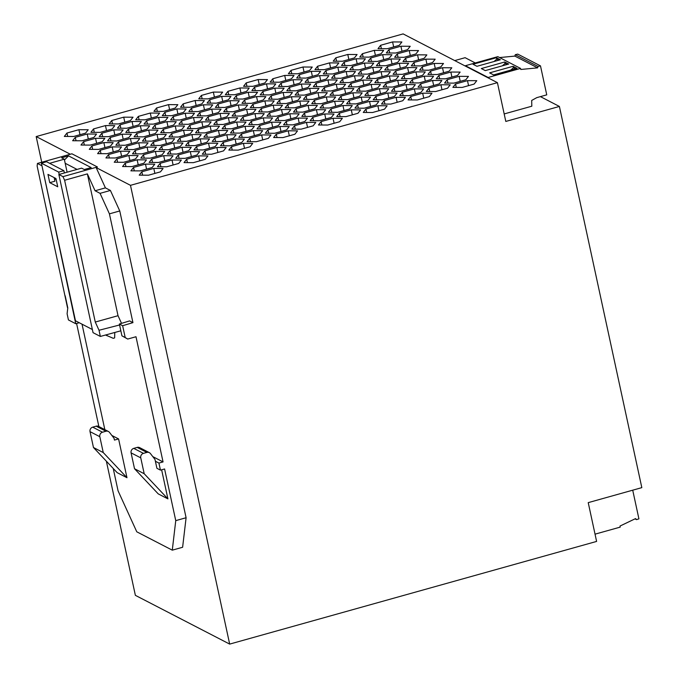 <?xml version="1.0" encoding="UTF-8"?>
<svg xmlns="http://www.w3.org/2000/svg" width="678" height="678" viewBox="0 0 678 678"><rect width="100%" height="100%" fill="white"/><g stroke="black" fill="none" stroke-linecap="round" stroke-linejoin="round"><path stroke-width="1.02" d="M92.369 329.516L75.47 320.779L41.892 165.466L75.741 323.72L79.258 322.736M114.777 332.474L114.633 337.915L113.251 338.305L105.548 335.008M120.837 330.805L100.352 336.441L93.047 332.661L58.859 174.509L62.961 176.636L97.429 166.983L96.149 167.576L130.481 185.331L229.673 644.1L135.371 595.343L106.361 461.184M119.582 324.982L99.022 330.262L100.352 336.441M156.915 468.303L155.389 461.252L158.923 463.074L160.449 470.134L156.915 468.303M152.796 456.616L163.059 461.921L135.99 336.737L127.718 339.051L121.921 335.822L119.37 324.025L122.642 325.711L132.939 322.635L109.421 213.85L100.064 193.349L95.073 190.764L87.369 173.89L118.023 315.694L95.276 322.058L64.613 180.263L87.369 173.89M119.37 324.025L129.617 320.914L132.939 322.635M49.621 163.305L64.3 159.194L61.639 157.821L68.546 155.889L91.174 167.585L84.267 169.517L81.606 168.144L58.859 174.509M114.446 440.081L118.582 438.929L126.972 477.719L117.175 472.659L93.462 447.505L103.251 452.565L99.819 436.7A3.704 3.483 117.3 0 1 102.505 432.208L105.946 431.242A3.704 3.483 117.3 0 1 109.472 432.361L114.065 438.319L114.446 440.081M111.853 435.445L118.582 438.929M113.226 468.473L118.057 490.804L136.778 531.806L172.28 550.163L175.755 520.636L164.584 468.973L160.449 470.134M82.03 324.169L104.836 429.64M65.19 295.82L67.792 307.871L67.097 313.761L68.436 319.94L75.741 323.72M67.105 172.204L65.181 163.279L77.055 169.415M64.3 159.194L65.181 163.279M108.404 431.488L98.615 426.42A3.704 3.483 117.3 0 0 96.149 426.182L92.717 427.148A3.704 3.483 117.3 0 0 90.03 431.64L93.462 447.505M118.023 315.694L121.532 323.372M161.627 469.803L167.915 498.881L158.228 493.881L134.515 468.727L144.194 473.736L140.761 457.862A3.704 3.483 117.3 0 1 143.448 453.37L146.889 452.412A3.704 3.483 117.3 0 1 150.414 453.531L155.008 459.489L155.389 461.252M41.544 165.559L37.443 163.44L37.137 166.051L67.503 307.693M37.443 163.44L71.91 153.796L97.429 166.983M62.961 176.636L64.613 180.263M95.073 190.764L105.412 187.874L96.149 167.576M126.972 477.719L103.251 452.565M68.546 155.889L64.461 159.957M149.346 452.65L139.668 447.641A3.704 3.483 117.3 0 0 137.202 447.404L133.761 448.37A3.704 3.483 117.3 0 0 131.083 452.862L134.515 468.727M127.718 339.051L125.193 337.517L122.642 325.711M121.921 335.822L125.193 337.517M63.876 170.678L46.57 161.728L41.4 163.178L58.706 172.119L63.876 170.678L64.368 172.966M49.748 182.653L47.96 174.399L55.952 178.526L57.732 186.781L49.748 182.653L54.918 181.204L54.138 177.594M99.022 330.262L95.276 322.058M56.088 179.178L54.571 179.611M163.059 461.921L158.923 463.074M167.915 498.881L144.194 473.736M109.421 213.85L119.76 210.951L110.404 190.45L105.412 187.874M100.064 193.349L110.404 190.45M175.755 520.636L186.094 517.738L182.619 547.265L172.28 550.163M186.094 517.738L119.76 210.951M58.706 172.119L59.198 174.416M41.4 163.178L41.892 165.466M106.802 334.669L107.039 335.788M41.731 162.245L36.18 136.575L70.334 154.237M76.589 323.482L98.878 426.555M233.096 129.651L245.012 126.32L254.335 126.371L251.699 129.752L239.724 133.1L230.452 133.049L233.096 129.651L233.842 133.074M138.134 155.559L135.49 158.957L123.549 162.296L114.251 162.245L116.896 158.855L128.837 155.516L138.134 155.559M153.948 111.353L156.593 107.963L168.534 104.624L177.831 104.675L175.187 108.065L163.245 111.404L153.948 111.353M378.833 101.471L376.188 104.861L364.247 108.2L354.95 108.149L357.594 104.759L369.535 101.42L378.833 101.471M232.046 116.023L234.69 112.633L246.631 109.294L255.928 109.344L253.284 112.734L241.343 116.074L232.046 116.023M211.553 154.245L202.281 154.194L204.934 150.796L216.841 147.465L226.164 147.516L223.528 150.897L211.553 154.245M381.528 104.039L384.172 100.641L396.088 97.31L405.41 97.352L402.774 100.734L390.799 104.09L381.528 104.039M213.807 124.447L216.46 121.048L228.367 117.718L237.69 117.769L235.054 121.15L223.079 124.498L213.807 124.447M202.798 117.582L200.154 120.972L188.213 124.311L178.916 124.26L181.551 120.87L193.493 117.531L202.798 117.582M348.246 86.835L350.89 83.428L362.798 80.097L372.12 80.148L369.493 83.53L357.518 86.886L348.246 86.835M145.482 164.118L154.779 164.169L152.135 167.559L140.193 170.898L130.896 170.848L133.541 167.458L145.482 164.118L146.558 169.119M286.794 90.767L289.438 87.369L301.346 84.038L310.668 84.089L308.041 87.47L296.066 90.818L286.794 90.767M286.158 103.539L276.853 103.488L279.497 100.09L291.438 96.751L300.735 96.801L298.1 100.191L286.158 103.539M435.174 59.181L432.53 62.579L420.589 65.919L411.292 65.868L413.936 62.478L425.869 59.139L435.174 59.181M465.811 79.784L453.87 83.123L444.573 83.072L447.217 79.682L459.159 76.343L468.456 76.394L465.811 79.784M208.477 125.269L196.535 128.617L187.238 128.566L189.874 125.176L201.815 121.828L211.112 121.879L208.477 125.269M166.746 166.788L157.474 166.737L160.118 163.33L172.026 160L181.348 160.05L178.721 163.432L166.746 166.788M259.649 125.54L271.59 122.193L280.887 122.243L278.251 125.642L266.31 128.981L257.004 128.93L259.649 125.54L260.386 128.947M302.354 79.784L299.718 83.165L287.743 86.513L278.472 86.462L281.116 83.063L293.023 79.733L302.354 79.784M229.367 113.463L226.732 116.845L214.765 120.201L205.485 120.15L208.138 116.743L220.045 113.412L229.367 113.463M93.886 137.448L81.945 140.787L72.648 140.736L75.292 137.346L87.233 134.007L96.53 134.058L93.886 137.448M422.623 75.292L410.648 78.648L401.376 78.597L404.02 75.19L415.936 71.86L425.259 71.91L422.623 75.292M249.665 120.379L240.368 120.328L243.012 116.938L254.945 113.59L264.251 113.641L261.606 117.031L249.665 120.379M304.38 95.123L295.108 95.073L297.761 91.666L309.668 88.335L318.991 88.386L316.355 91.767L304.38 95.123M394.088 87.92L406.02 84.581L415.326 84.631L412.682 88.021L400.74 91.361L391.443 91.31L394.088 87.92L394.825 91.327M376.409 65.69L379.061 62.291L390.969 58.961L400.291 59.003L397.655 62.384L385.689 65.741L376.409 65.69M201.197 134.608L198.569 137.99L186.594 141.338L177.322 141.287L179.967 137.888L191.874 134.558L201.197 134.608M135.71 119.786L138.363 116.379L150.27 113.048L159.593 113.099L156.965 116.48L144.99 119.828L135.71 119.786M260.021 134.058L248.046 137.405L238.775 137.354L241.419 133.956L253.326 130.625L262.657 130.676L260.021 134.058M191.493 108.141L203.4 104.81L212.731 104.861L210.095 108.243L198.12 111.59L188.848 111.548L191.493 108.141L192.238 111.565M236.639 104.132L224.706 107.471L215.401 107.421L218.045 104.031L229.986 100.691L239.283 100.742L236.639 104.132M122.574 166.551L125.218 163.152L137.159 159.813L146.456 159.864L143.812 163.254L131.871 166.593L122.574 166.551M263.225 100.005L251.25 103.353L241.978 103.31L244.631 99.903L256.538 96.573L265.861 96.623L263.225 100.005M360.798 70.715L372.739 67.376L382.036 67.419L379.4 70.817L367.459 74.156L358.162 74.105L360.798 70.715L361.535 74.122M163.703 155.703L173.034 155.754L170.398 159.135L158.423 162.483L149.152 162.432L151.796 159.033L163.703 155.703L164.788 160.703M236.69 122.015L246.012 122.065L243.377 125.447L231.401 128.803L222.13 128.752L224.782 125.354L236.69 122.015L237.766 127.023M389.341 58.088L377.366 61.435L368.095 61.384L370.739 57.986L382.646 54.655L391.969 54.706L389.341 58.088M148.067 142.846L145.431 146.228L133.456 149.575L124.184 149.524L126.837 146.126L138.744 142.795L148.067 142.846M111.785 120.506L123.718 117.167L133.024 117.209L130.379 120.608L118.438 123.947L109.141 123.896L111.785 120.506L112.514 123.913M418.529 50.579L415.885 53.969L403.944 57.316L394.647 57.266L397.291 53.876L409.232 50.528L418.529 50.579M233.02 111.768L223.723 111.726L226.367 108.327L238.309 104.988L247.606 105.039L244.961 108.429L233.02 111.768M283.582 124.811L286.235 121.413L298.142 118.082L307.465 118.133L304.829 121.515L292.854 124.862L283.582 124.811M165.279 120.786L153.304 124.133L144.033 124.082L146.685 120.684L158.593 117.353L167.915 117.404L165.279 120.786M350.814 65.554L341.517 65.503L344.161 62.113L356.103 58.766L365.4 58.817L362.755 62.207L350.814 65.554M370.51 97.166L367.866 100.556L355.933 103.903L346.627 103.853L349.272 100.463L361.213 97.115L370.51 97.166M302.795 112.141L293.498 112.09L296.142 108.7L308.083 105.353L317.38 105.404L314.736 108.794L302.795 112.141M265.327 133.227L267.971 129.837L279.912 126.498L289.209 126.549L286.565 129.939L274.624 133.278L265.327 133.227M97.615 153.643L100.251 150.253L112.192 146.906L121.489 146.957L118.853 150.347L106.912 153.694L97.615 153.643M324.313 87.555L336.254 84.216L345.551 84.267L342.907 87.657L330.966 90.996L321.669 90.945L324.313 87.555L325.05 90.962M284.709 75.428L294.032 75.478L291.396 78.86L279.421 82.216L270.149 82.165L272.793 78.767L284.709 75.428L285.785 80.436M441.895 80.513L439.268 83.894L427.293 87.25L418.021 87.199L420.665 83.801L432.572 80.462L441.895 80.513M136.744 133.413L148.685 130.066L157.982 130.117L155.338 133.507L143.397 136.854L134.1 136.803L136.744 133.413L137.481 136.82M110.192 137.524L122.099 134.193L131.43 134.244L128.795 137.626L116.819 140.973L107.548 140.922L110.192 137.524L110.938 140.939M382.477 99.785L373.205 99.734L375.858 96.335L387.765 93.005L397.088 93.055L394.452 96.437L382.477 99.785M424.208 58.274L412.266 61.613L402.969 61.562L405.614 58.172L417.555 54.833L426.852 54.884L424.208 58.274M339.364 113.175L351.272 109.844L360.594 109.895L357.959 113.277L345.992 116.624L336.712 116.582L339.364 113.175L340.102 116.599M404.359 83.716L392.418 87.064L383.121 87.013L385.765 83.623L397.706 80.275L407.003 80.326L404.359 83.716M141.855 171.763L153.796 168.415L163.101 168.466L160.457 171.856L148.516 175.204L139.219 175.153L141.855 171.763L142.592 175.17M352.475 66.41L364.417 63.071L373.722 63.122L371.078 66.512L359.137 69.851L349.84 69.8L352.475 66.41L353.213 69.826M230.961 96.437L228.325 99.827L216.384 103.166L207.078 103.115L209.722 99.725L221.664 96.386L230.961 96.437M297.684 73.792L288.387 73.741L291.023 70.351L302.964 67.003L312.261 67.054L309.626 70.444L297.684 73.792M110.531 146.05L98.59 149.389L89.293 149.338L91.937 145.948L103.87 142.609L113.175 142.66L110.531 146.05M164.915 112.268L176.856 108.929L186.153 108.972L183.509 112.37L171.568 115.709L162.271 115.658L164.915 112.268L165.652 115.675M66.969 133.041L78.911 129.701L88.208 129.752L85.564 133.142L73.631 136.481L64.325 136.439L66.969 133.041L67.707 136.456M326.313 96.937L335.635 96.988L333 100.369L321.025 103.726L311.753 103.675L314.406 100.276L326.313 96.937L327.389 101.937M155.008 124.981L166.915 121.65L176.238 121.701L173.602 125.083L161.627 128.439L152.355 128.388L155.008 124.981L155.745 128.405M223.164 142.38L235.096 139.041L244.402 139.092L241.758 142.482L229.817 145.821L220.519 145.77L223.164 142.38L223.901 145.787M339.288 95.301L329.991 95.251L332.627 91.852L344.568 88.513L353.874 88.564L351.229 91.954L339.288 95.301M171.983 142.109L160.042 145.456L150.745 145.406L153.389 142.016L165.33 138.668L174.627 138.719L171.983 142.109M321.101 121.599L333.042 118.26L342.339 118.311L339.703 121.701L327.762 125.04L318.465 124.989L321.101 121.599L321.838 125.015M364.883 95.437L367.535 92.038L379.443 88.699L388.765 88.75L386.129 92.132L374.154 95.488L364.883 95.437M163.33 129.286L175.238 125.955L184.56 126.006L181.924 129.388L169.949 132.735L160.678 132.685L163.33 129.286L164.068 132.702M380.646 45.273L392.587 41.926L401.885 41.977L399.249 45.367L387.308 48.714L378.01 48.663L380.646 45.273L381.383 48.68M101.87 133.219L113.777 129.888L123.108 129.939L120.472 133.32L108.497 136.676L99.225 136.625L101.87 133.219L102.615 136.642M171.644 133.591L183.552 130.252L192.883 130.303L190.247 133.685L178.272 137.041L169 136.99L171.644 133.591L172.39 137.007M427.928 74.47L430.572 71.08L442.514 67.741L451.811 67.792L449.175 71.182L437.234 74.521L427.928 74.47M342.568 79.131L354.475 75.8L363.806 75.851L361.171 79.233L349.195 82.58L339.924 82.53L342.568 79.131L343.314 82.547M359.772 57.088L362.416 53.689L374.324 50.35L383.655 50.401L381.019 53.782L369.044 57.138L359.772 57.088M205.264 159.322L193.323 162.661L184.026 162.61L186.67 159.22L198.612 155.881L207.909 155.932L205.264 159.322M179.89 120.006L170.593 119.964L173.237 116.565L185.179 113.226L194.476 113.277L191.832 116.667L179.89 120.006M335.839 57.808L347.78 54.469L357.077 54.52L354.433 57.91L342.492 61.249L333.195 61.198L335.839 57.808L336.576 61.215M409.698 82.894L412.343 79.496L424.25 76.165L433.581 76.216L430.945 79.597L418.97 82.945L409.698 82.894M423.64 88.928L421.004 92.318L409.063 95.666L399.766 95.615L402.401 92.225L414.343 88.877L423.64 88.928M279.87 108.607L267.895 111.963L258.623 111.912L261.267 108.505L273.175 105.175L282.506 105.226L279.87 108.607M304.464 112.997L316.406 109.658L325.703 109.709L323.059 113.099L311.117 116.438L301.82 116.387L304.464 112.997L305.202 116.404M147.024 129.21L135.083 132.549L125.777 132.498L128.422 129.108L140.363 125.769L149.66 125.82L147.024 129.21M306.414 104.497L294.472 107.836L285.175 107.785L287.819 104.395L299.761 101.056L309.058 101.107L306.414 104.497M175.704 158.313L178.348 154.915L190.289 151.575L199.586 151.626L196.942 155.016L185.009 158.355L175.704 158.313M306.083 95.971L317.99 92.64L327.313 92.691L324.677 96.073L312.702 99.42L303.43 99.369L306.083 95.971L306.82 99.386M387.155 105.768L384.511 109.166L372.569 112.506L363.272 112.455L365.917 109.065L377.858 105.726L387.155 105.768M377.443 79.318L389.384 75.978L398.681 76.029L396.037 79.419L384.095 82.758L374.798 82.708L377.443 79.318L378.18 82.724M447.582 88.199L435.607 91.547L426.335 91.496L428.988 88.098L440.895 84.767L450.217 84.818L447.582 88.199M231.478 146.677L243.419 143.338L252.716 143.389L250.08 146.779L238.139 150.126L228.842 150.075L231.478 146.677L232.215 150.092M251.894 90.581L254.538 87.191L266.479 83.843L275.776 83.894L273.132 87.293L261.191 90.632L251.894 90.581M218.418 112.548L206.443 115.896L197.171 115.845L199.815 112.446L211.722 109.116L221.045 109.166L218.418 112.548M294.557 125.718L306.464 122.387L315.787 122.438L313.151 125.82L301.176 129.167L291.904 129.117L294.557 125.718L295.294 129.134M221.494 141.516L212.197 141.465L214.841 138.075L226.783 134.736L236.08 134.786L233.435 138.176L221.494 141.516M417.385 99.963L408.08 99.912L410.724 96.522L422.665 93.183L431.962 93.233L429.327 96.623L417.385 99.963M246.58 91.403L234.613 94.751L225.333 94.7L227.986 91.301L239.893 87.971L249.216 88.021L246.58 91.403M233.656 99.005L236.308 95.606L248.216 92.276L257.538 92.327L254.903 95.708L242.927 99.056L233.656 99.005M334.585 83.352L322.643 86.691L313.346 86.64L315.99 83.25L327.932 79.911L337.229 79.962L334.585 83.352M139.744 138.541L137.117 141.922L125.142 145.278L115.862 145.228L118.514 141.829L130.422 138.49L139.744 138.541M452.896 87.377L455.54 83.987L467.481 80.64L476.778 80.69L474.134 84.08L462.193 87.428L452.896 87.377M405.978 66.69L394.003 70.037L384.731 69.995L387.384 66.588L399.291 63.257L408.614 63.308L405.978 66.69M143.482 154.728L155.389 151.397L164.712 151.448L162.076 154.83L150.101 158.177L140.829 158.135L143.482 154.728L144.219 158.152M365.84 91.183L356.56 91.132L359.213 87.733L371.12 84.403L380.443 84.453L377.807 87.835L365.84 91.183M340.873 78.275L331.601 78.224L334.254 74.826L346.161 71.495L355.484 71.546L352.848 74.927L340.873 78.275M209.519 138.905L206.883 142.295L194.917 145.643L185.636 145.592L188.289 142.194L200.196 138.863L209.519 138.905M307.668 78.953L319.609 75.614L328.906 75.656L326.262 79.055L314.321 82.394L305.024 82.343L307.668 78.953L308.405 82.36M395.63 53.011L386.324 52.96L388.969 49.57L400.91 46.231L410.207 46.282L407.563 49.672L395.63 53.011M206.519 133.778L218.46 130.43L227.757 130.481L225.113 133.88L213.172 137.219L203.875 137.168L206.519 133.778L207.256 137.185M261.649 134.922L270.971 134.973L268.344 138.354L256.369 141.702L247.097 141.66L249.741 138.253L261.649 134.922L262.733 139.922M344.526 70.622L332.551 73.978L323.279 73.927L325.932 70.529L337.839 67.19L347.161 67.241L344.526 70.622M208.519 143.16L217.841 143.211L215.206 146.592L203.231 149.94L193.959 149.897L196.612 146.49L208.519 143.16L209.595 148.16M198.196 129.473L210.138 126.133L219.435 126.184L216.791 129.574L204.858 132.913L195.552 132.863L198.196 129.473L198.934 132.88M138.702 124.905L126.761 128.244L117.463 128.201L120.099 124.803L132.041 121.464L141.338 121.515L138.702 124.905M296.506 117.209L284.531 120.565L275.26 120.514L277.912 117.116L289.82 113.777L299.142 113.828L296.506 117.209M257.987 124.676L248.69 124.625L251.326 121.235L263.267 117.896L272.564 117.947L269.929 121.337L257.987 124.676M284.099 88.199L281.455 91.589L269.513 94.928L260.216 94.878L262.861 91.488L274.793 88.148L284.099 88.199M359.552 96.259L347.611 99.598L338.314 99.547L340.949 96.157L352.891 92.818L362.188 92.869L359.552 96.259M259.572 107.658L250.301 107.607L252.945 104.209L264.861 100.878L274.183 100.929L271.547 104.31L259.572 107.658M201.4 95.428L213.341 92.081L222.647 92.132L220.003 95.53L208.061 98.869L198.764 98.819L201.4 95.428L202.137 98.835M390.359 71.724L387.714 75.114L375.781 78.453L366.476 78.411L369.12 75.012L381.061 71.673L390.359 71.724M271.175 95.793L283.116 92.454L292.413 92.505L289.777 95.895L277.836 99.234L268.539 99.183L271.175 95.793L271.912 99.2M288.192 112.912L276.217 116.26L266.946 116.209L269.59 112.811L281.497 109.48L290.82 109.531L288.192 112.912M105.929 157.94L108.573 154.55L120.514 151.211L129.812 151.262L127.176 154.652L115.235 157.991L105.929 157.94M80.97 145.041L83.614 141.651L95.556 138.304L104.853 138.354L102.209 141.744L90.267 145.092L80.97 145.041M112.15 129.023L100.175 132.371L90.903 132.32L93.556 128.922L105.463 125.591L114.785 125.642L112.15 129.023M314.956 69.622L317.609 66.224L329.516 62.893L338.839 62.944L336.203 66.325L324.228 69.673L314.956 69.622M319.44 120.743L310.143 120.692L312.778 117.302L324.72 113.963L334.025 114.006L331.381 117.404L319.44 120.743M297.532 130.854L294.888 134.244L282.946 137.583L273.649 137.532L276.293 134.142L288.235 130.803L297.532 130.854M189.798 107.293L180.526 107.243L183.179 103.844L195.086 100.513L204.409 100.556L201.773 103.946L189.798 107.293M299.345 74.648L311.287 71.309L320.584 71.36L317.948 74.75L306.007 78.089L296.701 78.038L299.345 74.648L300.083 78.055M416.936 67.614L414.3 70.995L402.325 74.343L393.054 74.292L395.706 70.893L407.614 67.563L416.936 67.614M135.159 150.431L147.067 147.101L156.389 147.143L153.753 150.533L141.778 153.881L132.507 153.83L135.159 150.431L135.897 153.847M428.911 70.215L419.614 70.173L422.25 66.775L434.191 63.435L443.488 63.486L440.853 66.876L428.911 70.215M267.454 79.597L264.81 82.987L252.869 86.326L243.571 86.275L246.216 82.886L258.157 79.546L267.454 79.597M349.645 108.972L337.669 112.328L328.398 112.277L331.042 108.878L342.949 105.539L352.272 105.59L349.645 108.972M322.72 104.573L334.627 101.242L343.958 101.293L341.322 104.675L329.347 108.022L320.075 107.972L322.72 104.573L323.465 107.997M166.305 134.422L163.661 137.812L151.719 141.151L142.422 141.1L145.067 137.71L157.008 134.371L166.305 134.422M167.39 154.008L170.025 150.618L181.967 147.279L191.264 147.321L188.628 150.719L176.687 154.059L167.39 154.008M445.548 78.826L436.251 78.775L438.895 75.385L450.836 72.038L460.133 72.088L457.489 75.478L445.548 78.826M180.306 146.414L168.364 149.753L159.067 149.702L161.703 146.312L173.644 142.973L182.95 143.024L180.306 146.414M36.18 136.575L403.113 33.9L497.415 82.657L130.481 185.331M170.763 154.025L170.025 150.618M183.052 152.279L181.967 147.279M451.921 77.038L450.836 72.038M439.632 78.792L438.895 75.385M174.729 147.974L173.644 142.973M162.44 149.728L161.703 146.312M246.089 131.32L245.012 126.32M129.922 160.517L128.837 155.516M117.633 162.262L116.896 158.855M157.33 111.378L156.593 107.963M169.619 109.624L168.534 104.624M370.612 106.421L369.535 101.42M358.331 108.175L357.594 104.759M235.427 116.04L234.69 112.633M247.707 114.294L246.631 109.294M217.918 152.465L216.841 147.465M205.671 154.211L204.934 150.796M384.918 104.056L384.172 100.641M397.164 102.31L396.088 97.31M217.197 124.464L216.46 121.048M229.444 122.718L228.367 117.718M194.578 122.532L193.493 117.531M182.289 124.277L181.551 120.87M351.628 86.852L350.89 83.428M363.883 85.097L362.798 80.097M134.278 170.864L133.541 167.458M290.176 90.784L289.438 87.369M302.43 89.038L301.346 84.038M292.523 101.751L291.438 96.751M280.234 103.505L279.497 100.09M426.954 64.139L425.869 59.139M414.673 65.885L413.936 62.478M460.235 81.343L459.159 76.343M447.955 83.089L447.217 79.682M202.9 126.828L201.815 121.828M190.611 128.583L189.874 125.176M173.11 165L172.026 160M160.856 166.754L160.118 163.33M272.675 127.201L271.59 122.193M294.108 84.733L293.023 79.733M281.862 86.487L281.116 83.063M221.13 118.413L220.045 113.412M208.875 120.167L208.138 116.743M88.309 139.007L87.233 134.007M76.029 140.753L75.292 137.346M417.012 76.86L415.936 71.86M404.766 78.614L404.02 75.19M256.03 118.591L254.945 113.59M243.749 120.345L243.012 116.938M310.753 93.335L309.668 88.335M298.498 95.09L297.761 91.666M407.105 89.581L406.02 84.581M379.799 65.707L379.061 62.291M392.054 63.961L390.969 58.961M192.959 139.558L191.874 134.558M180.704 141.312L179.967 137.888M139.1 119.803L138.363 116.379M151.355 118.048L150.27 113.048M254.411 135.625L253.326 130.625M242.165 137.371L241.419 133.956M204.485 109.811L203.4 104.81M231.071 105.692L229.986 100.691M218.782 107.438L218.045 104.031M125.955 166.568L125.218 163.152M138.236 164.813L137.159 159.813M257.615 101.573L256.538 96.573M245.368 103.327L244.631 99.903M373.824 72.377L372.739 67.376M152.542 162.449L151.796 159.033M225.52 128.769L224.782 125.354M383.731 59.656L382.646 54.655M371.476 61.41L370.739 57.986M139.829 147.796L138.744 142.795M127.574 149.55L126.837 146.126M124.803 122.167L123.718 117.167M410.309 55.537L409.232 50.528M398.028 57.283L397.291 53.876M239.385 109.989L238.309 104.988M227.105 111.743L226.367 108.327M286.972 124.837L286.235 121.413M299.218 123.082L298.142 118.082M159.677 122.354L158.593 117.353M147.423 124.099L146.685 120.684M357.179 63.774L356.103 58.766M344.899 65.52L344.161 62.113M362.298 102.124L361.213 97.115M350.009 103.87L349.272 100.463M309.16 110.361L308.083 105.353M296.879 112.107L296.142 108.7M268.708 133.252L267.971 129.837M280.997 131.498L279.912 126.498M100.988 153.66L100.251 150.253M113.277 151.914L112.192 146.906M337.33 89.216L336.254 84.216M273.539 82.182L272.793 78.767M433.657 85.47L432.572 80.462M421.402 87.216L420.665 83.801M149.77 135.066L148.685 130.066M123.184 139.193L122.099 134.193M388.841 98.005L387.765 93.005M376.595 99.759L375.858 96.335M418.631 59.834L417.555 54.833M406.351 61.588L405.614 58.172M352.357 114.845L351.272 109.844M398.783 85.275L397.706 80.275M386.502 87.03L385.765 83.623M154.881 173.415L153.796 168.415M365.501 68.071L364.417 63.071M222.748 101.386L221.664 96.386M210.46 103.141L209.722 99.725M304.049 72.012L302.964 67.003M291.76 73.758L291.023 70.351M104.954 147.609L103.87 142.609M92.666 149.355L91.937 145.948M177.933 113.929L176.856 108.929M79.996 134.702L78.911 129.701M315.143 103.692L314.406 100.276M167.991 126.65L166.915 121.65M236.181 144.041L235.096 139.041M345.653 93.513L344.568 88.513M333.364 95.267L332.627 91.852M166.407 143.677L165.33 138.668M154.126 145.423L153.389 142.016M334.127 123.26L333.042 118.26M368.273 95.454L367.535 92.038M380.519 93.708L379.443 88.699M176.314 130.956L175.238 125.955M393.672 46.926L392.587 41.926M114.862 134.888L113.777 129.888M184.636 135.261L183.552 130.252M431.31 74.487L430.572 71.08M443.598 72.741L442.514 67.741M355.56 80.801L354.475 75.8M363.162 57.105L362.416 53.689M375.409 55.359L374.324 50.35M199.688 160.881L198.612 155.881M187.408 162.627L186.67 159.22M186.255 118.226L185.179 113.226M173.975 119.981L173.237 116.565M348.856 59.469L347.78 54.469M413.088 82.911L412.343 79.496M425.335 81.165L424.25 76.165M415.428 93.886L414.343 88.877M403.139 95.632L402.401 92.225M274.259 110.175L273.175 105.175M262.013 111.929L261.267 108.505M317.482 114.658L316.406 109.658M141.448 130.769L140.363 125.769M129.159 132.515L128.422 129.108M300.846 106.056L299.761 101.056M288.557 107.802L287.819 104.395M179.085 158.33L178.348 154.915M191.374 156.576L190.289 151.575M319.067 97.64L317.99 92.64M378.934 110.726L377.858 105.726M366.654 112.472L365.917 109.065M390.46 80.979L389.384 75.978M441.98 89.767L440.895 84.767M429.725 91.522L428.988 88.098M244.504 148.338L243.419 143.338M255.275 90.598L254.538 87.191M267.556 88.852L266.479 83.843M212.807 114.116L211.722 109.116M200.552 115.862L199.815 112.446M307.541 127.388L306.464 122.387M227.859 139.736L226.783 134.736M215.579 141.49L214.841 138.075M423.75 98.183L422.665 93.183M411.461 99.937L410.724 96.522M240.978 92.971L239.893 87.971M228.723 94.725L227.986 91.301M237.046 99.022L236.308 95.606M249.292 97.276L248.216 92.276M329.008 84.911L327.932 79.911M316.728 86.665L315.99 83.25M131.507 143.499L130.422 138.49M119.252 145.245L118.514 141.829M456.277 87.394L455.54 83.987M468.557 85.648L467.481 80.64M400.367 68.258L399.291 63.257M388.121 70.012L387.384 66.588M156.465 156.398L155.389 151.397M372.205 89.403L371.12 84.403M359.95 91.149L359.213 87.733M347.238 76.495L346.161 71.495M334.991 78.25L334.254 74.826M201.281 143.863L200.196 138.863M189.026 145.609L188.289 142.194M320.694 80.614L319.609 75.614M401.995 51.231L400.91 46.231M389.706 52.977L388.969 49.57M219.536 135.439L218.46 130.43M250.479 141.677L249.741 138.253M338.915 72.199L337.839 67.19M326.669 73.944L325.932 70.529M197.349 149.914L196.612 146.49M211.222 131.134L210.138 126.133M133.125 126.464L132.041 121.464M120.837 128.218L120.099 124.803M290.904 118.786L289.82 113.777M278.65 120.531L277.912 117.116M264.352 122.896L263.267 117.896M252.063 124.642L251.326 121.235M275.878 93.149L274.793 88.148M263.589 94.903L262.861 91.488M353.975 97.818L352.891 92.818M341.687 99.564L340.949 96.157M265.937 105.878L264.861 100.878M253.691 107.624L252.945 104.209M214.426 97.09L213.341 92.081M382.146 76.673L381.061 71.673M369.857 78.428L369.12 75.012M284.201 97.454L283.116 92.454M282.582 114.48L281.497 109.48M270.327 116.226L269.59 112.811M109.311 157.966L108.573 154.55M121.599 156.211L120.514 151.211M84.352 145.058L83.614 141.651M96.632 143.304L95.556 138.304M106.539 130.591L105.463 125.591M94.293 132.337L93.556 128.922M318.346 69.639L317.609 66.224M330.601 67.893L329.516 62.893M325.804 118.964L324.72 113.963M313.516 120.709L312.778 117.302M289.311 135.803L288.235 130.803M277.031 137.549L276.293 134.142M196.162 105.514L195.086 100.513M183.916 107.26L183.179 103.844M312.372 76.309L311.287 71.309M408.69 72.563L407.614 67.563M396.444 74.309L395.706 70.893M148.143 152.101L147.067 147.101M435.276 68.436L434.191 63.435M422.987 70.19L422.25 66.775M259.233 84.547L258.157 79.546M246.953 86.292L246.216 82.886M344.034 110.548L342.949 105.539M331.779 112.294L331.042 108.878M335.712 106.243L334.627 101.242M158.084 139.371L157.008 134.371M145.804 141.117L145.067 137.71M540.408 96.623L559.401 106.446L505.805 121.438L497.415 82.657M499.584 57.562L514.865 56.096L515.288 54.689L538.035 66.444L540.485 65.876L546.748 94.852L536.756 97.649L531.679 100.454L531.815 106.209L504.178 113.938M475.286 62.952L465.1 57.689L454.743 60.588M559.401 106.446L641.82 487.635L588.224 502.635L596.606 541.425L229.673 644.1M488.253 77.919L488.16 77.478L520.56 68.41L497.822 56.647L465.413 65.715L465.515 66.156M540.485 65.876L517.746 54.113L515.288 54.689M496.406 57.706L500.364 59.749L476.956 66.3L472.998 64.257L496.406 57.706L496.762 59.122L494.033 61.52M504.729 62.003L508.686 64.054L485.279 70.605L481.312 68.554L504.729 62.003L505.085 63.427L502.356 65.825M513.043 66.308L517.009 68.351L493.592 74.902L489.635 72.86L513.043 66.308L513.407 67.732L510.67 70.122M488.16 77.478L465.413 65.715M498.813 60.181L496.762 59.122M507.136 64.486L505.085 63.427M515.458 68.792L513.407 67.732M520.56 68.41L520.789 69.47L537.612 67.859L538.035 66.444M514.865 56.096L537.612 67.859M595.038 534.162L620.226 527.111L619.997 526.052L635.557 518.602L636.506 519.636L638.913 518.848L632.718 490.186M636.506 519.636L635.015 518.865M96.149 426.182L105.946 431.242M92.717 427.148L102.505 432.208M137.202 447.404L146.889 452.412M131.083 452.862L140.761 457.862M133.761 448.37L143.448 453.37M90.03 431.64L99.819 436.7"/></g></svg>
